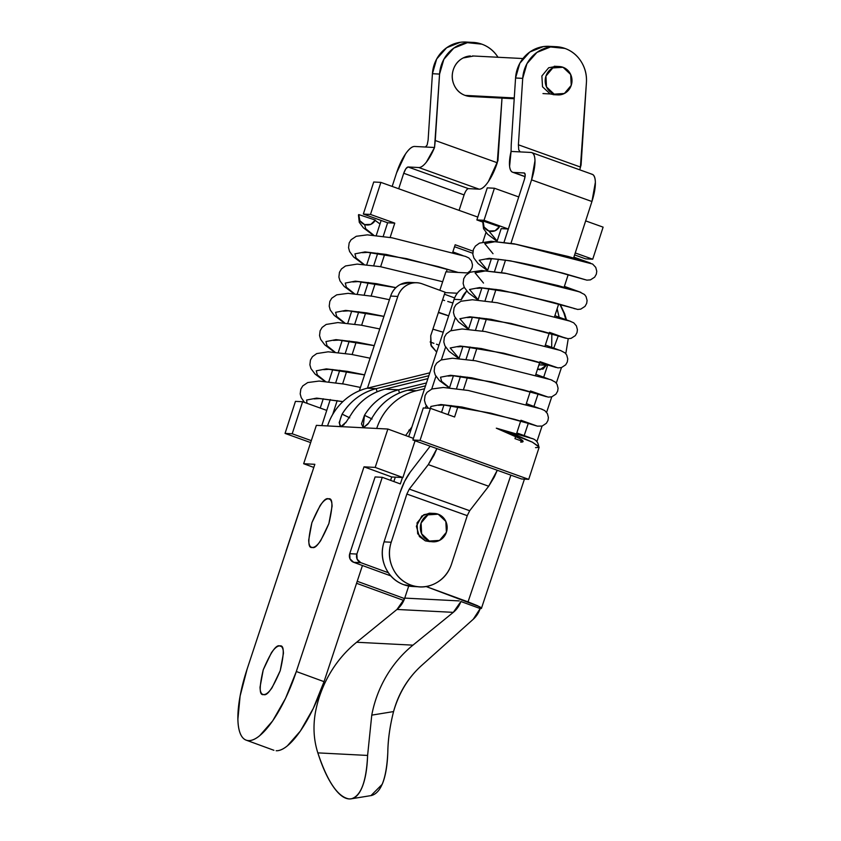 <?xml version="1.0" encoding="UTF-8"?>
<svg xmlns="http://www.w3.org/2000/svg" width="841" height="841" viewBox="0 0 841 841"><rect width="100%" height="100%" fill="white"/><g stroke="black" fill="none" stroke-linecap="round" stroke-linejoin="round"><path stroke-width="1.26" d="M312.347 547.438C314.692 547.565 317.478 545.294 320.705 540.637L328.884 523.575L332.079 506.261C331.985 501.425 330.776 498.955 328.421 498.829C332.899 497.651 333.047 505.904 328.884 523.575C321.42 541.078 315.911 549.026 312.347 547.438C307.88 548.616 307.722 540.364 311.895 522.692C319.359 505.199 324.868 497.241 328.421 498.829L329.924 499.375L328.421 498.829C326.077 498.713 323.291 500.973 320.064 505.641L311.895 522.692L308.7 540.017C308.784 544.842 310.003 547.323 312.347 547.438L311.759 547.354M263.696 694.561C266.04 694.677 268.826 692.406 272.053 687.749L280.221 670.687L283.428 653.373C283.333 648.537 282.113 646.067 279.769 645.941C284.247 644.774 284.395 653.015 280.221 670.687C272.768 688.19 267.249 696.148 263.696 694.561C259.228 695.728 259.07 687.486 263.244 669.814C270.707 652.311 276.216 644.353 279.769 645.941L281.262 646.487L279.769 645.941C277.425 645.825 274.639 648.096 271.412 652.753L263.244 669.814L260.048 687.129C260.132 691.964 261.351 694.435 263.696 694.561L263.096 694.466M344.211 424.589L340.941 426.618L363.291 427.764L361.493 423.864L364.479 415.265A58.187 54.917 -87 0 1 398.529 389.814L385.125 389.12A58.187 54.917 93 0 0 351.065 414.571L351.033 414.624M346.45 421.762L340.941 426.618L387.88 429.036L375.181 467.407L364.006 466.839L296.316 671.517L285.541 698.345L272.663 720.895L259.648 735.738C255.454 739.155 251.722 740.774 248.463 740.606C245.204 740.437 242.66 738.493 240.831 734.771C239.002 731.039 238.024 725.825 237.898 719.108L240.116 696.001L247.149 668.984L314.839 464.306L303.664 463.727L316.363 425.346L340.941 426.618L339.144 422.718L342.129 414.108A58.187 54.917 -87 0 1 376.179 388.658L367.244 388.195A58.187 54.917 93 0 0 327.538 425.924L340.889 426.66M373.383 415.769L373.415 415.727C381.667 402.555 393.01 394.072 407.475 390.277L425.504 385.84L407.475 390.277L416.411 390.729L424.547 388.731L416.411 390.729C407.191 392.999 399.044 397.488 391.99 404.195C384.926 410.902 379.838 418.986 376.705 428.458A58.187 54.917 -87 0 1 416.411 390.729L407.475 390.277A58.187 54.917 93 0 0 373.415 415.727L367.843 424.19L363.291 427.764L387.88 429.036L413.415 438.371L387.88 429.036L375.181 467.407L364.006 466.839L391.727 476.973L390.602 480.358L391.727 476.973L402.902 477.541L415.065 440.779L402.902 477.541L375.181 467.407L402.902 477.541L391.727 476.973L364.006 466.839L296.316 671.517L324.037 681.652L362.439 565.52L324.037 681.652L296.316 671.517A74.428 23.632 110.1 0 1 246.644 740.301A74.428 23.632 110.1 0 1 247.149 668.984L314.839 464.306L303.664 463.727L313.809 467.428L303.664 463.727L316.363 425.346L327.538 425.924C330.671 416.453 335.759 408.369 342.823 401.662C349.877 394.955 358.024 390.466 367.244 388.195L429.814 372.815M276.184 750.74C279.443 750.908 283.165 749.289 287.359 745.872L300.384 731.029L313.262 708.479L324.037 681.652A74.428 23.632 -69.9 0 1 276.184 750.74M405.635 435.522L411.901 426.955L405.625 435.522M368.81 422.897L363.291 427.764L361.493 423.864L364.479 415.265C372.721 402.103 384.074 393.62 398.529 389.814L426.461 382.949L398.529 389.814L385.125 389.12C370.66 392.926 359.317 401.409 351.065 414.571L345.493 423.034M385.125 389.12L427.89 378.608L385.125 389.12M340.941 426.618L339.144 422.718L342.129 414.108C350.371 400.947 361.725 392.463 376.179 388.658L428.857 375.706L376.179 388.658L367.244 388.195L429.73 372.836M363.081 427.743L364.479 415.265L372.079 419.007L364.458 415.307M341.299 426.744C338.807 425.756 339.081 421.551 342.129 414.108L349.73 417.851L342.108 414.161M340.079 425.914L340.721 426.587M398.529 389.814L399.464 392.936L398.529 389.814M376.179 388.658L377.115 391.78L376.179 388.658M279.769 645.941L280.558 646.098M328.421 498.829L329.209 498.986M349.183 798.939C337.956 797.11 327.506 781.752 317.835 752.874C313.725 740.038 312.926 726.498 315.438 712.232C312.926 726.498 313.725 740.038 317.835 752.874C322.261 766.771 327.286 777.862 332.92 786.135C338.545 794.398 343.969 798.666 349.183 798.939C354.397 799.202 358.655 795.439 361.966 787.628C365.267 779.817 367.149 769.095 367.601 755.439L317.835 752.874L367.601 755.439L371.764 715.134A116.373 109.824 -87 0 1 412.952 645.152L356.637 642.251A116.373 109.824 93 0 0 315.438 712.232C318.077 698.324 322.933 685.352 330.029 673.294C337.125 661.247 345.998 650.892 356.637 642.251L412.952 645.152L453.299 612.353L396.973 609.452L356.637 642.251L396.973 609.452A24.357 22.991 93 0 0 404.574 598.603L357.225 581.289L404.574 598.603L408.715 586.082L404.574 598.603L396.973 609.452L453.299 612.353L412.952 645.152C402.313 653.804 393.441 664.148 386.345 676.196C379.259 688.253 374.392 701.226 371.764 715.134L367.601 755.439C366.371 781.562 360.947 796.017 351.328 798.792L349.183 798.939M454.624 297.945L444.447 294.224L454.624 297.945M439.832 290.292L445.93 271.822L439.832 290.292M510.897 475.154L468.048 601.872L477.762 605.825L481.451 608.306L480.179 608.558L460.889 601.504L453.299 612.353A24.357 22.991 -87 0 0 460.889 601.504L480.179 608.558C482.145 608.653 481.956 608.054 479.591 606.75L426.177 586.566L468.048 601.872L510.865 475.144M388.374 572.753L360.789 562.661L353.64 562.293L390.739 575.864L353.64 562.293L360.789 562.661L388.374 572.753M375.107 476.942L349.73 553.693L356.878 554.061L382.266 477.31L375.107 476.942L382.266 477.31L400.337 483.922L402.45 477.52L400.337 483.922L382.266 477.31L356.878 554.061L357.152 559.233L360.789 562.661A6.77 6.381 -87 0 1 356.878 554.061L349.73 553.693L349.993 558.866L353.64 562.293A6.77 6.381 93 0 1 349.73 553.693L375.107 476.942M454.108 299.333L408.705 436.647L454.108 299.333L461.267 299.701L454.108 299.333A20.3 19.154 93 0 1 464.337 287.485L463.896 287.706C459.123 290.156 455.864 294.035 454.108 299.333M395.302 477.152L393.851 481.546L395.302 477.152M425.42 408.074L426.261 405.551L425.42 408.074M431.706 389.078L435.922 376.316L431.706 389.078M441.378 359.832L445.593 347.07L441.378 359.832M451.049 330.597L455.265 317.835L451.049 330.597M466.723 291.049L461.267 299.701A20.3 19.154 -87 0 1 466.755 291.091M559.875 304.305L563.912 313.041L565.888 319.801M480.179 608.558L473.231 619.27L421.951 665.189C408.064 677.625 398.592 693.1 393.556 711.581C399.023 692.669 408.484 677.205 421.951 665.189L473.231 619.27A24.357 22.991 -87 0 0 480.148 608.642L480.179 608.558M356.563 583.297L403.827 600.463L356.563 583.297M311.643 473.672L286.255 550.424L311.643 473.672M367.464 388.143L397.793 296.431L390.645 296.064L359.307 390.802L390.645 296.064L397.793 296.431A20.3 19.154 -87 0 1 416.61 282.755A20.3 19.154 -87 0 1 422.214 283.848L445.11 292.216L430.729 335.717L431.265 346.05L436.668 352.064L430.813 344.926L430.729 335.717L445.11 292.216L422.214 283.848C417.22 282.029 412.342 282.345 407.57 284.794C402.807 287.254 399.549 291.133 397.793 296.431L367.464 388.143M409.462 282.387A20.3 19.154 93 0 0 390.645 296.064C392.39 290.765 395.648 286.886 400.421 284.426L410.976 282.46M468.595 272.989L445.93 271.822L468.595 272.989M444.994 292.594L457.252 293.225L444.994 292.594M524.164 435.596L528.274 423.328M533.93 406.434L538.04 394.124L533.94 406.445M543.664 377.22L547.764 364.899L543.675 377.231M553.725 348.132L558.287 335.906L553.714 348.121M557.141 308.721L559.17 317.309L557.099 308.826M551.833 334.024L551.696 347.375L551.833 334.024M538.408 366.424L539.165 364.836L546.314 365.215L543.055 369.083L537.515 369.167L539.943 369.767L546.314 365.215L539.155 364.857M285.961 551.633L286.255 550.424A6.77 6.381 93 0 0 285.982 551.58M459.26 600.905L404.742 598.098L459.26 600.905M371.554 795.502C381.194 792.716 386.608 778.23 387.817 752.043C387.974 739.586 389.888 726.109 393.556 711.581L371.764 715.134L393.556 711.581C389.972 725.762 388.058 739.25 387.817 752.043C387.375 765.72 385.504 776.474 382.203 784.306L370.976 795.597M528.295 423.338L524.185 435.606M554.145 94.139A14.213 13.414 -87 0 1 545.315 78.791A14.213 13.414 -87 0 1 557.856 66.534A14.213 13.414 -87 0 1 563.028 67.28L570.671 74.481L571.239 85.34L564.395 93.477L554.145 94.139L546.503 86.938L545.935 76.089L552.779 67.942L563.028 67.28A14.213 13.414 -87 0 1 571.859 82.639A14.213 13.414 -87 0 1 559.318 94.896A14.213 13.414 -87 0 1 554.145 94.139L542.971 93.572L554.145 94.139M470.392 55.958A20.3 19.154 93 0 0 452.458 73.472A20.3 19.154 93 0 0 465.084 95.401L514.261 97.945L465.084 95.401A20.3 19.154 93 0 0 472.463 96.473M473.683 56.011L463.128 57.976C458.366 60.436 455.097 64.305 453.352 69.614C451.596 74.912 451.869 80.074 454.151 85.109C456.442 90.155 460.09 93.582 465.084 95.401L475.89 95.969M429.309 541.057A14.213 13.414 -87 0 1 420.468 525.709A14.213 13.414 -87 0 1 433.02 513.452A14.213 13.414 -87 0 1 438.193 514.198L445.835 521.399L446.403 532.258L439.559 540.395L429.309 541.057L421.656 533.856L421.089 522.997L427.943 514.86L438.193 514.198A14.213 13.414 -87 0 1 447.023 529.546A14.213 13.414 -87 0 1 434.471 541.804A14.213 13.414 -87 0 1 429.309 541.057L425.283 540.858L429.309 541.057M438.97 345.125L436.479 344.221M433.914 343.338L431.181 342.35M443.932 314.208L446.108 314.87M447.107 315.228L440.758 313.083M456.894 253.835L462.371 255.454M452.847 251.901L462.918 255.611L452.847 251.911M379.995 223.969L375.139 220.395M375.149 220.279L374.529 221.383C371.932 224.631 368.631 225.703 364.616 224.6L365.698 228.741L373.698 235.175L365.698 228.741L364.616 224.6L370.828 224.368L375.307 220.058L358.781 214.581L359.822 220.689L364.616 224.6C360.2 222.707 358.255 219.364 358.781 214.581L358.644 214.676M457.42 272.221L458.061 272.452M458.198 272.452L438.256 266.618L386.114 254.424L365.005 251.922L354.944 253.845L356.027 257.987L364.027 264.421L356.027 257.987L354.944 253.845L365.005 251.922L386.114 254.424L438.256 266.618L458.198 272.452M447.748 301.467L452.91 302.981M395.869 287.622L376.442 283.669L355.333 281.157L345.273 283.081L346.355 287.223L354.366 293.656L346.355 287.223L345.273 283.081L355.333 281.157L376.442 283.669L395.869 287.622M438.087 330.702L432.894 329.167L438.077 330.702M383.927 316.363L366.771 312.905L345.662 310.403L335.612 312.326L336.684 316.468L344.694 322.902L336.684 316.468L335.612 312.326L345.662 310.403L366.771 312.905L383.927 316.363M374.256 345.609L357.11 342.15L335.99 339.638L325.94 341.562L327.012 345.704L335.023 352.137L327.012 345.704L325.94 341.562L335.99 339.638L357.11 342.15L374.256 345.609M364.584 374.844L347.438 371.386L326.319 368.884L316.269 370.807L317.341 374.949L325.351 381.383L317.341 374.949L316.269 370.807L326.319 368.884L347.438 371.386L364.584 374.844M342.886 401.599L316.647 398.119L306.597 400.043L307.018 403.323L306.597 400.043L316.647 398.119L342.886 401.599M375.307 220.058L358.781 214.581M532.574 438.634L497.851 428.595M520.674 442.093C524.479 442.177 523.785 440.81 518.592 438.014L496.306 428.185L517.457 435.638L532.342 442.156L538.713 446.781C538.44 443.102 536.653 440.484 533.352 438.918L496.789 428.29M498.513 428.805L532.342 442.156L538.576 446.35C539.523 447.065 538.513 447.496 535.528 447.633M541.436 409.031L540.805 408.831M542.361 409.357L541.404 409.104M538.829 408.232L535.854 407.149L538.797 408.211M542.067 377.083L547.134 378.576L542.067 377.083M552.032 380.121L551.076 379.869M556.816 349.341L560.747 350.623M558.172 349.751L555.396 348.752M567.728 320.474L554.871 315.701L570.377 321.283M570.734 321.399L564.858 319.433M577.82 291.354L579.838 291.974M577.494 291.259L574.592 290.208M586.576 261.845L573.888 257.104L590.582 263.138L568.211 256.473L516.101 244.268L494.907 241.724L484.731 243.606L493.015 253.719M499.565 226.46L498.787 227.795C496.201 231.033 492.889 232.105 488.884 231.012L497.136 241.041L488.884 231.012L495.097 230.781L499.565 226.46L483.039 220.994L484.08 227.091L488.884 231.012C484.458 229.109 482.513 225.777 483.039 220.994L499.407 226.681M581.699 278.634L562.513 273.02L510.382 260.836L489.262 258.324L479.212 260.247L487.612 270.382L479.212 260.247L489.262 258.324L510.382 260.836L562.513 273.02L581.699 278.634M572.006 307.869L552.852 302.266L500.71 290.071L479.591 287.569L469.541 289.493L478.087 299.722L469.541 289.493L479.591 287.569L500.71 290.071L552.852 302.266L577.662 309.435L580.763 309.12L585 306.387L586.682 303.38L587.092 300.468L586.072 296.621L584.516 294.518L579.312 291.816L505.052 273.157L481.578 270.497L470.056 272.253L465.756 275.301L463.727 278.686L463.149 283.459L464.232 287.254L468.353 292.773L478.003 299.985M468.384 329.262L458.524 321.861L454.508 316.384L453.467 312.589L454.098 307.827L456.011 304.621L460.973 301.246L472.358 299.743L497.241 302.749L569.746 321.083L573.73 322.818L576.4 325.866L577.42 329.714L577.01 332.615L575.339 335.622L571.092 338.355L567.99 338.681L543.181 331.501L491.039 319.317L469.919 316.805L459.869 318.728L468.574 329.062L459.869 318.728L469.919 316.805L491.039 319.317L543.181 331.501L565.762 338.229L549.467 332.342M552.674 366.35L533.509 360.736L481.367 348.552L460.248 346.05L450.198 347.974L459.049 358.392L450.198 347.974L460.248 346.05L481.367 348.552L533.509 360.736L556.09 367.475L539.964 361.651L557.898 367.874L561.473 367.58L565.699 364.826L567.307 361.966L567.749 358.897L566.708 355.06L565.141 352.968L560.516 350.466L485.204 331.543L462.098 328.978L450.461 330.849L446.392 333.814L444.374 337.199L443.817 341.972L444.9 345.777L449.062 351.307L458.713 358.497M543.002 395.596L523.838 389.982L471.696 377.798L450.576 375.286L440.526 377.21L441.588 381.33L449.536 387.733L441.588 381.33L440.526 377.21L450.576 375.286L471.696 377.798L523.838 389.982L546.419 396.71L530.45 390.949L548.174 397.11L551.738 396.847L555.975 394.124L557.657 391.128L558.077 388.216L557.078 384.369L555.512 382.245L550.823 379.701L475.491 360.778L452.416 358.224L441.01 359.99L436.721 363.049L434.702 366.445L434.145 371.217L435.239 375.012L439.401 380.553L449.041 387.743M533.331 424.831L514.166 419.217L462.024 407.033L440.915 404.532L430.855 406.455L430.592 408.39L430.855 406.455L440.915 404.532L462.024 407.033L514.166 419.217L536.747 425.956L520.936 420.248L537.378 426.145L542.172 426.051L546.387 423.265L547.975 420.405L548.406 417.493L547.417 413.635L544.758 410.566L540.816 408.831L468.279 390.476L443.354 387.47L431.969 388.973L427.007 392.337L425.083 395.543L424.453 400.305L425.493 404.101L428.227 408.221M577.399 291.228L564.385 286.392L580.91 292.374L558.55 285.709L506.429 273.504L485.236 270.96L475.06 272.841L483.501 283.06M545.357 344.999L558.098 349.719M522.923 441.662L522.566 440.579M518.592 438.014L508.784 433.409M538.576 446.35L538.608 447.118M292.205 433.777L302.602 401.735L295.443 401.367L285.046 433.409L292.205 433.777L311.307 440.631L292.205 433.777L285.046 433.409L310.655 442.597L285.046 433.409L295.443 401.367L302.602 401.735L292.205 433.777M468.405 188.626L468.416 188.626C466.934 188.962 465.494 191.065 464.095 194.923L459.081 210.376L464.095 194.923L403.722 173.267L398.697 188.752L403.722 173.267L405.846 168.768L408.032 166.97L418.765 167.527L479.139 189.183L468.416 188.626L408.032 166.97L418.765 167.527C420.921 167.632 423.475 165.824 426.419 162.082L434.534 147.49L414.697 146.46C412.101 146.323 409.031 148.846 405.499 154.008L396.574 172.899L392.179 186.429L396.574 172.899A28.415 9.041 109.7 0 1 414.697 146.46L434.534 147.49L439.57 74.082L443.838 59.364L453.793 48.116L467.396 42.681L481.83 44.163C488.653 46.602 494.066 51.007 498.051 57.356M326.739 410.397L302.602 401.735L326.739 410.397M381.131 220.447L376.274 235.417L381.131 220.447M370.734 252.5L366.781 264.673L370.734 252.5M361.241 281.746L357.278 293.94L361.241 281.746M351.738 311.002L347.785 323.196L351.738 311.002M342.245 340.258L338.292 352.453L342.245 340.258M332.752 369.504L328.789 381.719L332.752 369.504M323.259 398.76L320.242 408.064L323.259 398.76M464.106 194.912L403.722 173.267C405.12 169.409 406.56 167.306 408.032 166.97L468.416 188.626L479.139 189.183C481.735 189.309 484.805 186.797 488.337 181.635L497.935 160.673L502.003 98.113L497.262 162.744L435.26 140.51L439.57 74.082A33.829 31.926 -87 0 1 474.808 42.544A33.829 31.926 -87 0 1 481.83 44.163A33.829 31.926 -87 0 1 497.988 57.262M460.248 42.302L446.645 47.748L436.679 58.996L432.421 73.714L428.111 140.142L427.133 145.051L425.42 147.017L426.303 146.565M467.659 42.176A33.829 31.926 93 0 0 432.421 73.714L439.57 74.082L432.421 73.714L428.111 140.142L427.133 145.051M434.534 147.49A28.415 9.041 109.7 0 1 418.765 167.527L479.139 189.183A28.415 9.041 -70.3 0 0 497.262 162.744L435.26 140.51L434.534 147.49M420.037 440.369L430.434 408.337L423.286 407.959L412.889 440.001L420.037 440.369L528.716 479.349L539.123 447.307L528.716 479.349L521.567 478.981L528.716 479.349L420.037 440.369L412.889 440.001L521.567 478.981L412.889 440.001L423.286 407.959L430.434 408.337L420.037 440.369M514.965 438.645L515.659 436.521L514.965 438.645L523.07 441.546L514.965 438.645M516.563 433.725L520.663 421.11L516.563 433.725M526.067 404.458L530.166 391.822L526.067 404.458M535.57 375.16L539.67 362.534L535.57 375.16M545.084 345.872L549.173 333.246L545.084 345.872M554.587 316.594L558.687 303.958L554.587 316.594M564.09 287.307L568.19 274.671L564.09 287.307M592.211 174.308A28.415 9.041 -70.3 0 1 591.938 201.514L573.594 258.019L591.938 201.514L531.554 179.858L510.981 243.259L531.554 179.858L534.992 160.684C534.855 155.333 533.499 152.589 530.913 152.452L520.18 151.906L530.913 152.452A28.415 9.041 109.7 0 1 531.838 152.652A28.415 9.041 109.7 0 1 531.554 179.858L591.938 201.514L595.365 182.339C595.239 176.988 593.883 174.245 591.286 174.108M505.504 260.111L501.478 272.537L505.504 260.111M496.011 289.378L491.974 301.803L496.011 289.378M486.508 318.644L482.482 331.07L486.508 318.644M477.005 347.911L472.978 360.337L477.005 347.911M467.512 377.178L463.475 389.604L467.512 377.178M458.009 406.455L454.592 416.989L430.434 408.337L454.592 416.989L458.009 406.455M524.248 172.962L524.248 172.962C525.467 173.446 525.52 175.611 524.406 179.49L504.043 242.24L524.406 179.49L525.226 174.917L524.248 172.962L513.525 172.416L525.11 176.568L513.525 172.416L524.458 173.004M498.534 259.207L494.54 271.496L498.534 259.207M489.031 288.463L485.047 300.763L489.02 288.463M479.538 317.719L475.543 330.029L479.517 317.719M470.045 346.986L466.051 359.286L470.045 346.986M460.542 376.242L456.547 388.553L460.532 376.242M451.049 405.499L448.074 414.655L451.039 405.499M550.802 46.465A33.829 31.926 93 0 0 515.565 78.003L511.244 144.421L515.565 78.003L519.822 63.275L529.777 52.037L543.381 46.591L549.993 46.381M520.022 151.874L511.065 151.433L520.18 151.906L518.729 149.772L518.403 144.799L522.713 78.371L515.565 78.003L522.713 78.371L518.403 144.799L580.406 167.033L586.419 82.607C586.923 74.975 585.178 67.995 581.184 61.645C577.199 55.296 571.796 50.891 564.973 48.442L550.529 46.959L536.936 52.405L526.971 63.653L522.713 78.371A33.829 31.926 -87 0 1 557.951 46.833A33.829 31.926 -87 0 1 564.973 48.442A33.829 31.926 -87 0 1 586.419 82.607L581.078 164.962L579.722 169.829M550.172 93.94L542.519 86.791L541.888 75.942L548.689 67.753L556.29 66.365M554.703 94.739L550.203 93.95M511.065 151.433L509.593 166.371C510.056 170.281 511.36 172.3 513.525 172.416A28.415 9.041 109.7 0 1 512.59 172.205A28.415 9.041 109.7 0 1 511.065 151.433L511.244 144.421L511.065 151.433M554.251 66.25L555.88 66.344M520.18 151.906L518.729 149.772L518.403 144.799L580.406 167.033M394.776 223.138L370.492 214.444L380.878 182.381L477.793 217.073L380.878 182.381L370.492 214.444L363.333 214.077L387.627 222.77L383.233 236.31L387.627 222.77L394.776 223.138L387.627 222.77L363.333 214.077L373.73 182.013L363.333 214.077L370.492 214.444L394.776 223.138L390.14 237.456L394.776 223.138M485.972 232.452L482.871 241.998L485.972 232.452M472.936 251.123L455.17 244.763L452.637 252.573L455.17 244.763L472.936 251.123M447.233 269.225L446.382 271.843L447.233 269.225M332.731 414.361L337.188 400.621L332.731 414.361M342.613 383.895L346.681 371.344L342.613 383.895M352.137 354.534L356.185 342.077L352.137 354.534M361.641 325.267L365.677 312.81L361.641 325.267M371.133 296L375.181 283.543L371.133 296M380.637 266.723L384.684 254.266L380.637 266.723M454.529 246.728L472.043 252.994L454.529 246.728M377.756 253.204L373.74 265.577L377.756 253.204M368.253 282.471L364.237 294.844L368.253 282.471M358.76 311.738L354.744 324.111L358.76 311.738M349.267 340.994L345.252 353.378L349.267 340.994M339.764 370.261L335.748 382.644L339.764 370.261M330.271 399.528L321.798 425.63L330.271 399.528M373.73 182.013L380.878 182.381L373.73 182.013M472.758 253.025L472.043 252.994L472.758 253.025M431.286 513.273L423.843 514.692L417.041 522.881L417.672 533.73L425.367 540.879L419.396 536.547L416.369 526.256L421.867 515.964L429.404 513.178L434.482 513.441M574.603 254.918L585.578 258.849L574.603 254.918M487.265 187.869L476.868 219.932L482.587 221.982L476.868 219.932L487.265 187.869L494.413 188.237L518.739 196.941L494.413 188.237L484.027 220.3L494.413 188.237L487.265 187.869M501.162 228.626L496.978 241.504L501.162 228.626L508.311 228.994L484.027 220.3L476.868 219.932L484.027 220.3L508.311 228.994L501.162 228.626M491.386 258.755L487.486 270.76L491.386 258.755M481.893 288L477.993 300.016L481.893 288M472.4 317.246L468.5 329.273L472.4 317.246M462.918 346.492L459.007 358.529L462.918 346.492M453.425 375.727L449.515 387.775L453.425 375.727M443.932 404.973L441.557 412.321L443.932 404.973M466.03 359.286L470.024 346.986L466.03 359.286M494.519 271.496L498.513 259.207L494.519 271.496M504.022 242.229L508.311 228.994L504.022 242.229M585.641 220.889L603.113 227.144L592.726 259.217L575.244 252.952L592.726 259.217L585.578 258.849L592.726 259.217L603.113 227.144L585.641 220.889M469.688 510.729L409.304 489.094L428.29 464.621L488.684 486.235L469.699 510.718L488.684 486.235L494.298 477.026L497.273 470.266L488.684 486.235L428.29 464.621L433.903 455.412L436.9 448.61L428.29 464.621L409.304 489.094L469.699 510.718L467.239 515.67L451.596 563.88C448.726 572.732 443.323 579.228 435.396 583.37C427.47 587.512 419.344 588.09 411.007 585.105C402.671 582.119 396.574 576.432 392.705 568.064C388.836 559.696 388.342 551.086 391.212 542.235L406.855 494.045L467.249 515.659M432.169 541.772L425.367 540.879L430.045 541.667M413.015 586.492A33.829 31.926 93 0 1 403.869 584.737A33.829 31.926 93 0 1 384.064 541.867L391.212 542.235L384.064 541.867L399.959 492.868C402.786 484.374 406.224 477.436 410.271 472.074L430.171 446.203L410.271 472.074L404.658 481.283L399.959 492.868L384.064 541.867C381.194 550.718 381.688 559.328 385.556 567.707C389.425 576.074 395.533 581.751 403.869 584.737L415.012 586.597M391.212 542.235L406.855 494.045L409.304 489.094L406.855 494.045L467.239 515.67L451.596 563.88A33.829 31.926 -87 0 1 420.164 586.86A33.829 31.926 -87 0 1 391.212 542.235M246.182 740.154L273.903 750.288M411.291 428.794L408.894 430.203M416.915 282.765L409.767 282.397M371.333 795.544L351.107 798.834M481.504 608.159L524.437 479.128M536.894 441.641L542.056 426.082M546.608 412.363L551.759 396.836M556.29 383.139L561.441 367.591M565.804 353.693L568.232 338.692M566.54 320.043L564.626 313.725L560.232 304.41M559.318 66.523L554.724 66.281M522.934 58.544L472.474 55.948M514.219 98.744L470.382 96.484M557.005 94.854L553.189 94.665M314.071 398.897L319.612 398.571L342.813 401.662M323.743 369.662L328.873 369.315L364.574 374.897M333.414 340.416L338.87 340.09L374.245 345.651M433.777 343.296L430.119 341.961M343.086 311.181L348.616 310.844L383.906 316.416M432.894 329.167L439.559 331.154M440.032 331.301L441.136 331.648M443.47 314.061L438.487 312.242M352.757 281.935L358.066 281.598L395.838 287.654M442.566 299.922L444.616 300.531M448.779 301.772L450.534 302.318M362.429 252.699L367.633 252.363L406.55 258.65L454.287 271.286M304.526 402.429L301.236 397.698L300.195 393.893L300.826 389.141L302.749 385.924L307.711 382.56L319.096 381.057L344.022 384.074L360.421 387.428M324.773 381.33L315.133 374.14L310.97 368.61L309.887 364.805L310.445 360.032L312.453 356.647L316.742 353.577L328.158 351.811L351.233 354.376L370.093 358.192M334.445 352.095L324.805 344.894L320.642 339.365L319.548 335.57L320.116 330.797L322.124 327.401L326.192 324.437L337.84 322.576L360.936 325.141L379.764 328.957M344.116 322.849L334.266 315.449L330.24 309.982L329.209 306.177L329.83 301.414L331.753 298.208L336.715 294.844L348.09 293.341L372.983 296.337L389.436 299.711M438.392 312.558L448.642 315.88M443.239 332.216L438.056 330.692M353.788 293.614L344.148 286.413L339.985 280.883L338.891 277.078L339.449 272.316L341.467 268.92L345.535 265.956L357.183 264.095L380.3 266.66L442.66 281.724M363.459 264.368L353.63 256.999L349.593 251.522L348.552 247.717L349.162 242.954L351.086 239.748L356.279 236.279L367.359 234.86L391.98 237.793L465.472 256.4L468.815 257.935L471.486 260.983L472.495 264.841L472.085 267.743L470.403 270.749L467.554 272.936M373.131 235.133L363.354 227.806L359.275 222.318L358.455 214.96M438.34 405.309L443.869 404.973L490.766 413.152L530.534 424.001M534.329 425.136L536.211 425.725M538.703 408.19L526.34 403.596M448.001 376.064L453.131 375.727L491.596 381.898L539.89 394.66M543.791 395.827L545.809 396.458M548.374 378.944L535.854 374.298M457.672 346.828L463.139 346.492L503.654 353.188L549.457 365.393M553.578 366.623L555.491 367.223M558.035 349.698L545.367 344.999M467.344 317.583L472.463 317.246L510.865 323.407L559.244 336.19M563.134 337.346L565.141 337.977M477.015 288.347L482.198 288.011L515.691 293.12L569.988 307.27M573.436 308.3L575.065 308.815M486.687 259.102L492.311 258.776C506.114 259.764 524.101 263.065 546.261 268.689L584.737 279.58M587.197 262.024L573.898 257.094M487.528 270.655L478.077 263.58L473.914 258.05L472.821 254.245L473.388 249.472L475.407 246.087L479.475 243.123L491.123 241.262L514.261 243.837L592.611 264.032L595.754 267.396L596.763 271.244L596.343 274.155L594.661 277.162L590.424 279.885L586.86 280.148L581.678 278.634M497.042 241.325L487.601 234.208L483.543 228.72L482.713 221.372M529.767 437.625L516.826 432.926M473.168 42.418L466.019 42.05M549.162 46.339L556.311 46.707M525.089 176.694L512.852 172.31M531.764 152.62L592.148 174.276M412.51 586.471L417.683 586.745"/></g></svg>
